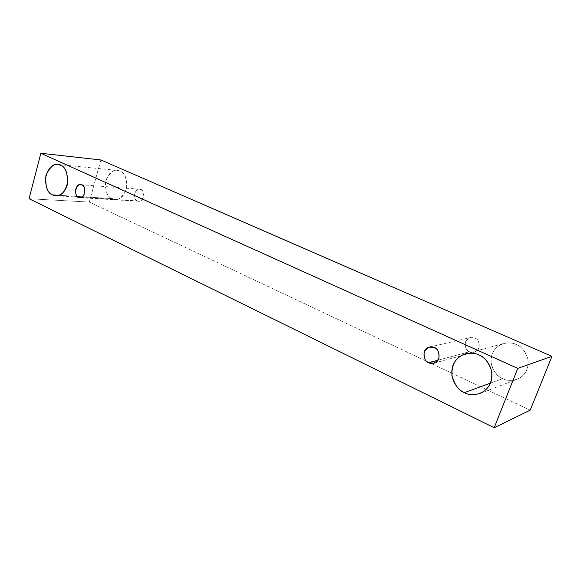 <?xml version="1.0" encoding="UTF-8"?>
<svg xmlns="http://www.w3.org/2000/svg" width="581" height="581" viewBox="0 0 581 581"><rect width="100%" height="100%" fill="white"/><g stroke="black" fill="none" stroke-linecap="round" stroke-linejoin="round"><path stroke-width="0.44" stroke-dasharray="2.9 2.18" d="M100.869 159.957L89.3 202.079L29.05 198.724L89.3 202.079L530.206 410.157L89.3 202.079L100.869 159.957M112.191 198.608C116.825 201.556 121.574 198.549 126.433 189.58C127.174 178.716 124.995 172.557 119.889 171.112C115.198 168.308 110.499 171.373 105.778 180.306C105.052 190.975 107.187 197.075 112.191 198.608C108.059 197.46 105.735 192.362 105.205 183.327C107.797 173.98 111.828 169.681 117.297 170.429L119.889 171.112C123.956 172.136 126.353 177.096 127.079 185.985C124.755 195.405 120.819 199.879 115.263 199.392L112.191 198.608L58.957 195.318L112.191 198.608M502.688 378.659C507.656 381.652 521.404 381.942 526.982 369.56C531.506 356.676 521.68 346.203 516.139 344.504C511.026 341.57 497.438 341.715 492.151 353.909C487.822 366.509 497.213 376.808 502.688 378.659C497.51 376.967 493.647 371.789 491.105 363.125C490.872 352.863 495.085 346.32 503.749 343.494C508.905 342.521 513.038 342.855 516.139 344.504C521.063 346.007 524.97 350.808 527.86 358.905C528.921 368.732 525.347 375.522 517.134 379.277C511.019 380.918 506.204 380.715 502.688 378.659L490.553 383.09L502.688 378.659M469.55 351.752C472.6 353.553 475.745 352.297 478.976 347.99C479.521 342.463 478.127 339.159 474.779 338.084C471.707 336.319 468.584 337.59 465.403 341.889C464.858 347.365 466.245 350.655 469.55 351.752C465.098 351.825 462.323 338.999 470.247 337.626L474.779 338.084C479.078 337.968 482.201 350.452 474.387 352.173L469.55 351.752L438.016 360.176L469.55 351.752M137.356 200.895C139.324 202.115 141.321 200.881 143.354 197.184C143.667 192.71 142.752 190.154 140.617 189.529C138.641 188.338 136.651 189.58 134.647 193.27C134.334 197.714 135.235 200.256 137.356 200.895C133.107 201.215 133.986 187.692 139.396 189.217L140.617 189.529C144.822 189.152 144.11 202.631 138.663 201.229L81.231 197.482L137.356 200.895M79.858 197.663L138.663 201.229M80.599 184.685L139.396 189.217M433.891 363.169L474.387 352.173M429.417 347.097L470.247 337.626M480.022 393.446L517.134 379.277M465.526 353.793L503.749 343.494M55.732 195.753L115.263 199.392M57.773 164.481L117.297 170.429"/><path stroke-width="0.87" d="M551.95 356.356L100.869 159.957L40.852 153.268L517.744 368.376L551.95 356.356L517.744 368.376L494.199 427.732L29.05 198.724L40.852 153.268L100.869 159.957L551.95 356.356L530.206 410.157L494.199 427.732L530.206 410.157L551.95 356.356M517.744 368.376L40.852 153.268L29.05 198.724L494.199 427.732L517.744 368.376M52.566 194.918C47.417 193.284 45.209 186.712 45.935 175.193C50.772 165.534 55.609 162.208 60.446 165.207C65.704 166.747 67.962 173.385 67.222 185.128C63.954 195.95 55.616 196.966 52.566 194.918L55.732 195.753C61.455 196.262 65.5 191.425 67.883 181.243C67.113 171.642 64.629 166.297 60.446 165.207L57.773 164.481C52.137 163.711 47.998 168.367 45.354 178.461C45.914 188.2 48.317 193.691 52.566 194.918L58.957 195.318L52.566 194.918M464.415 392.633C458.503 390.534 448.365 379.088 453.02 365.217C458.707 351.788 473.377 351.716 478.918 354.998C484.91 356.908 495.564 368.572 490.669 382.792C484.641 396.445 469.775 395.981 464.415 392.633C468.213 394.935 473.413 395.211 480.022 393.446C488.904 389.372 492.768 381.891 491.613 371.012C488.476 362.028 484.249 356.69 478.918 354.998C475.556 353.154 471.097 352.754 465.526 353.793C456.179 356.857 451.64 364.055 451.902 375.384C454.647 384.963 458.823 390.715 464.415 392.633L490.553 383.09L464.415 392.633M428.691 362.667C425.132 361.433 423.643 357.802 424.217 351.766C427.631 347.046 430.993 345.673 434.297 347.634C437.9 348.847 439.41 352.5 438.829 358.586C435.351 363.314 431.973 364.672 428.691 362.667L433.891 363.169C442.301 361.331 438.924 347.532 434.297 347.634L429.417 347.097C420.898 348.564 423.905 362.711 428.691 362.667L438.016 360.176L428.691 362.667M78.515 197.315C76.322 196.632 75.385 193.887 75.697 189.086C77.76 185.092 79.815 183.734 81.856 185.019C84.063 185.688 85.015 188.44 84.695 193.284C82.596 197.286 80.541 198.629 78.515 197.315L79.858 197.663C85.487 199.174 86.199 184.598 81.856 185.019L80.599 184.685C75.007 183.059 74.121 197.671 78.515 197.315L81.231 197.482L78.515 197.315"/></g></svg>
